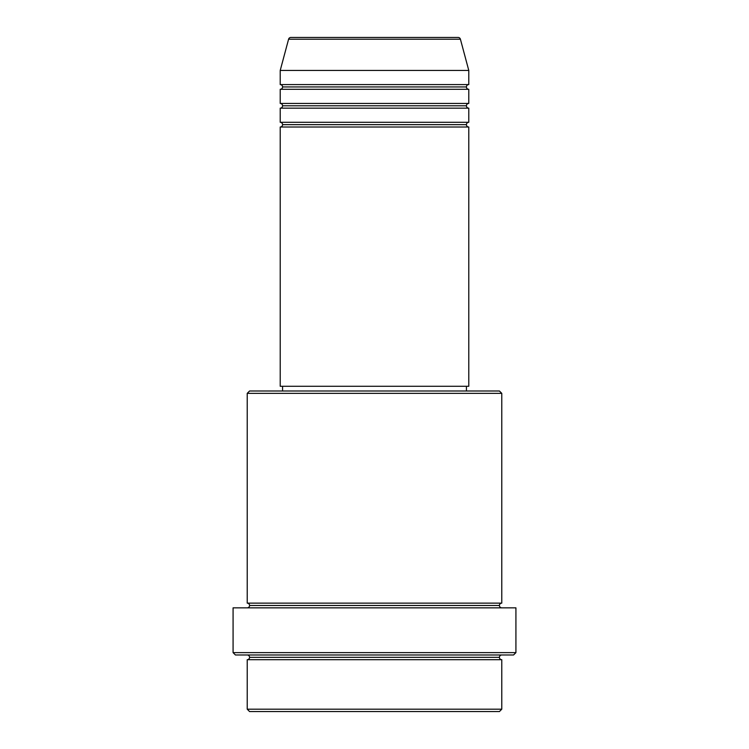 <?xml version="1.0" encoding="UTF-8"?>
<svg xmlns="http://www.w3.org/2000/svg" width="749" height="749" viewBox="0 0 749 749"><rect width="100%" height="100%" fill="white"/><g stroke="black" fill="none" stroke-linecap="round" stroke-linejoin="round"><path stroke-width="1.12" d="M458.126 37.45L290.874 37.45A2.359 2.359 0 0 0 288.59 39.201L460.41 39.201A2.359 2.359 0 0 0 458.126 37.45L290.874 37.45A2.359 2.359 0 0 0 288.59 39.201L280.22 70.443L468.78 70.443L460.41 39.201L288.59 39.201L280.22 70.443L280.22 84.59A2.359 2.359 0 0 1 282.579 86.95A2.359 2.359 0 0 1 280.22 89.3L280.22 103.446A2.359 2.359 0 0 1 282.579 105.806A2.359 2.359 0 0 1 280.22 108.156L280.22 122.302A2.359 2.359 0 0 1 282.579 124.662A2.359 2.359 0 0 1 280.22 127.012L280.22 386.287L468.78 386.287L468.78 127.012A2.359 2.359 0 0 1 466.421 124.662A2.359 2.359 0 0 1 468.771 122.302L468.78 108.156A2.359 2.359 0 0 1 466.421 105.806A2.359 2.359 0 0 1 468.771 103.446L468.78 89.3A2.359 2.359 0 0 1 466.421 86.95A2.359 2.359 0 0 1 468.771 84.59L468.78 70.443L280.22 70.443L280.22 84.59L468.78 84.59A2.359 2.359 0 0 0 466.421 86.95L282.579 86.95A2.359 2.359 0 0 0 280.22 84.59L468.78 84.59L468.78 70.443L460.41 39.201A2.359 2.359 0 0 0 458.126 37.45M247.226 709.191L249.576 711.55L499.424 711.55L501.774 709.191L247.226 709.191L501.774 709.191L501.774 659.7A2.359 2.359 0 0 1 499.424 657.341A2.359 2.359 0 0 1 501.774 654.982A2.359 2.359 0 0 0 499.424 657.341L249.576 657.341A2.359 2.359 0 0 1 247.226 659.7L247.226 709.191L247.226 659.7A2.359 2.359 0 0 0 249.576 657.341A2.359 2.359 0 0 0 247.226 654.982A2.359 2.359 0 0 1 249.576 657.341L499.424 657.341A2.359 2.359 0 0 0 501.774 659.7L247.226 659.7L501.774 659.7L501.774 709.191L499.424 711.55L249.576 711.55L247.226 709.191M501.774 393.356L499.424 390.997L249.576 390.997L247.226 393.356L501.774 393.356L247.226 393.356L247.226 603.132A2.359 2.359 0 0 1 249.576 605.482A2.359 2.359 0 0 1 247.226 607.842A2.359 2.359 0 0 0 249.576 605.482L499.424 605.482A2.359 2.359 0 0 1 501.774 603.132L501.774 393.356L501.774 603.132A2.359 2.359 0 0 0 499.424 605.482A2.359 2.359 0 0 0 501.774 607.842A2.359 2.359 0 0 1 499.424 605.482L249.576 605.482A2.359 2.359 0 0 0 247.226 603.132L501.774 603.132L247.226 603.132L247.226 393.356L249.576 390.997L499.424 390.997L501.774 393.356M233.079 652.622L235.439 654.982L513.561 654.982L515.921 652.622L233.079 652.622L515.921 652.622L515.921 607.842L233.079 607.842L233.079 652.622L233.079 607.842L515.921 607.842L515.921 652.622L513.561 654.982L235.439 654.982L233.079 652.622M280.22 122.302L468.78 122.302A2.359 2.359 0 0 0 466.421 124.662L282.579 124.662A2.359 2.359 0 0 0 280.22 122.302L280.22 108.156A2.359 2.359 0 0 0 282.579 105.806A2.359 2.359 0 0 0 280.22 103.446L468.78 103.446A2.359 2.359 0 0 0 466.421 105.806L282.579 105.806L466.421 105.806A2.359 2.359 0 0 0 468.771 108.156L280.22 108.156L468.78 108.156L468.78 122.302L280.22 122.302M468.78 127.012L280.22 127.012A2.359 2.359 0 0 0 282.579 124.662L466.421 124.662A2.359 2.359 0 0 0 468.771 127.012L468.78 386.287L280.22 386.287L280.22 127.012L468.78 127.012M466.421 390.997L466.421 386.287L466.421 390.997M282.579 386.287L282.579 390.997L282.579 386.287M468.78 89.3L280.22 89.3A2.359 2.359 0 0 0 282.579 86.95L466.421 86.95A2.359 2.359 0 0 0 468.78 89.3L468.78 103.446L280.22 103.446L280.22 89.3L468.78 89.3"/></g></svg>
